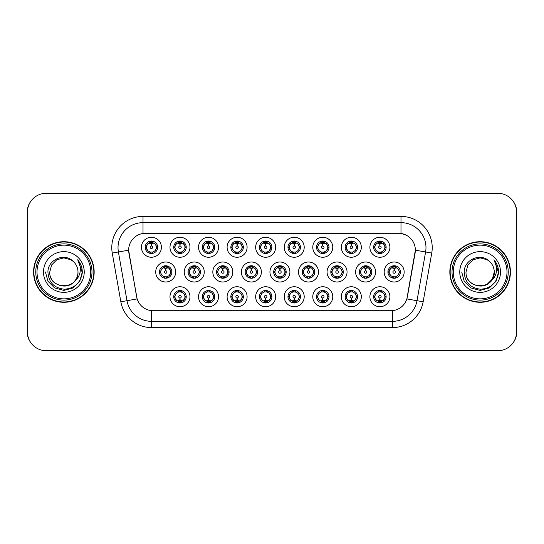 <?xml version="1.0" encoding="UTF-8"?>
<svg xmlns="http://www.w3.org/2000/svg" width="544" height="544" viewBox="0 0 544 544"><rect width="100%" height="100%" fill="white"/><g stroke="black" fill="none" stroke-linecap="round" stroke-linejoin="round"><path stroke-width="0.82" d="M189.972 296.738A9.996 9.996 0 0 1 179.976 306.728A9.996 9.996 0 0 1 169.98 296.738A9.996 9.996 0 0 1 179.976 286.742A9.996 9.996 0 0 1 189.972 296.738M173.733 296.738A6.249 6.249 0 0 0 179.976 302.981A6.249 6.249 0 0 0 186.225 296.738A6.249 6.249 0 0 0 179.976 290.489A6.249 6.249 0 0 0 173.733 296.738L174.406 296.738L176.535 300.363A4.998 4.998 0 0 1 176.535 293.114L174.406 296.738M275.645 296.738A9.996 9.996 0 0 1 265.656 306.728A9.996 9.996 0 0 1 255.66 296.738A9.996 9.996 0 0 1 265.656 286.742A9.996 9.996 0 0 1 275.645 296.738M259.406 296.738A6.249 6.249 0 0 0 265.656 302.981A6.249 6.249 0 0 0 271.898 296.738A6.249 6.249 0 0 0 265.656 290.489A6.249 6.249 0 0 0 259.406 296.738L260.086 296.738L262.215 300.363A4.998 4.998 0 0 1 262.215 293.114L260.086 296.738M304.205 296.738A9.996 9.996 0 0 1 294.216 306.728A9.996 9.996 0 0 1 284.22 296.738A9.996 9.996 0 0 1 294.216 286.742A9.996 9.996 0 0 1 304.205 296.738M287.966 296.738A6.249 6.249 0 0 0 294.216 302.981A6.249 6.249 0 0 0 300.458 296.738A6.249 6.249 0 0 0 294.216 290.489A6.249 6.249 0 0 0 287.966 296.738L288.64 296.738L290.775 300.363A4.998 4.998 0 0 1 290.775 293.114L288.64 296.738M332.765 296.738A9.996 9.996 0 0 1 322.769 306.728A9.996 9.996 0 0 1 312.78 296.738A9.996 9.996 0 0 1 322.769 286.742A9.996 9.996 0 0 1 332.765 296.738M316.526 296.738A6.249 6.249 0 0 0 322.769 302.981A6.249 6.249 0 0 0 329.018 296.738A6.249 6.249 0 0 0 322.769 290.489A6.249 6.249 0 0 0 316.526 296.738L317.2 296.738L319.328 300.363A4.998 4.998 0 0 1 319.328 293.114L317.2 296.738M247.092 296.738A9.996 9.996 0 0 1 237.096 306.728A9.996 9.996 0 0 1 227.1 296.738A9.996 9.996 0 0 1 237.096 286.742A9.996 9.996 0 0 1 247.092 296.738M230.846 296.738A6.249 6.249 0 0 0 237.096 302.981A6.249 6.249 0 0 0 243.338 296.738A6.249 6.249 0 0 0 237.096 290.489A6.249 6.249 0 0 0 230.846 296.738L231.526 296.738L233.655 300.363A4.998 4.998 0 0 1 233.655 293.114L231.526 296.738M218.532 296.738A9.996 9.996 0 0 1 208.536 306.728A9.996 9.996 0 0 1 198.54 296.738A9.996 9.996 0 0 1 208.536 286.742A9.996 9.996 0 0 1 218.532 296.738M202.286 296.738A6.249 6.249 0 0 0 208.536 302.981A6.249 6.249 0 0 0 214.785 296.738A6.249 6.249 0 0 0 208.536 290.489A6.249 6.249 0 0 0 202.286 296.738L202.966 296.738L205.095 300.363A4.998 4.998 0 0 1 205.095 293.114L202.966 296.738M361.325 296.738A9.996 9.996 0 0 1 351.329 306.728A9.996 9.996 0 0 1 341.333 296.738A9.996 9.996 0 0 1 351.329 286.742A9.996 9.996 0 0 1 361.325 296.738M345.086 296.738A6.249 6.249 0 0 0 351.329 302.981A6.249 6.249 0 0 0 357.578 296.738A6.249 6.249 0 0 0 351.329 290.489A6.249 6.249 0 0 0 345.086 296.738L345.76 296.738L347.888 300.363A4.998 4.998 0 0 1 347.888 293.114L345.76 296.738M389.885 296.738A9.996 9.996 0 0 1 379.889 306.728A9.996 9.996 0 0 1 369.893 296.738A9.996 9.996 0 0 1 379.889 286.742A9.996 9.996 0 0 1 389.885 296.738M373.64 296.738A6.249 6.249 0 0 0 379.889 302.981A6.249 6.249 0 0 0 386.138 296.738A6.249 6.249 0 0 0 379.889 290.489A6.249 6.249 0 0 0 373.64 296.738L374.32 296.738L376.448 300.363A4.998 4.998 0 0 1 376.448 293.114L374.32 296.738M175.692 272A9.996 9.996 0 0 1 165.696 281.996A9.996 9.996 0 0 1 155.7 272A9.996 9.996 0 0 1 165.696 262.004A9.996 9.996 0 0 1 175.692 272M159.453 272A6.249 6.249 0 0 0 165.696 278.249A6.249 6.249 0 0 0 171.945 272A6.249 6.249 0 0 0 165.696 265.751A6.249 6.249 0 0 0 159.453 272L160.126 272.007L162.255 275.624A4.998 4.998 0 0 1 162.262 268.369L160.126 272.007M204.252 272A9.996 9.996 0 0 1 194.256 281.996A9.996 9.996 0 0 1 184.26 272A9.996 9.996 0 0 1 194.256 262.004A9.996 9.996 0 0 1 204.252 272M188.006 272A6.249 6.249 0 0 0 194.256 278.249A6.249 6.249 0 0 0 200.505 272A6.249 6.249 0 0 0 194.256 265.751A6.249 6.249 0 0 0 188.006 272L188.686 272.007L190.815 275.624A4.998 4.998 0 0 1 190.822 268.369L188.686 272.007M289.925 272A9.996 9.996 0 0 1 279.936 281.996A9.996 9.996 0 0 1 269.94 272A9.996 9.996 0 0 1 279.936 262.004A9.996 9.996 0 0 1 289.925 272M273.686 272A6.249 6.249 0 0 0 279.936 278.249A6.249 6.249 0 0 0 286.178 272A6.249 6.249 0 0 0 279.936 265.751A6.249 6.249 0 0 0 273.686 272L274.366 272.007L276.495 275.624A4.998 4.998 0 0 1 276.502 268.369L274.366 272.007M232.812 272A9.996 9.996 0 0 1 222.816 281.996A9.996 9.996 0 0 1 212.82 272A9.996 9.996 0 0 1 222.816 262.004A9.996 9.996 0 0 1 232.812 272M216.566 272A6.249 6.249 0 0 0 222.816 278.249A6.249 6.249 0 0 0 229.065 272A6.249 6.249 0 0 0 222.816 265.751A6.249 6.249 0 0 0 216.566 272L217.246 272.007L219.375 275.624A4.998 4.998 0 0 1 219.382 268.369L217.246 272.007M261.372 272A9.996 9.996 0 0 1 251.376 281.996A9.996 9.996 0 0 1 241.38 272A9.996 9.996 0 0 1 251.376 262.004A9.996 9.996 0 0 1 261.372 272M245.126 272A6.249 6.249 0 0 0 251.376 278.249A6.249 6.249 0 0 0 257.618 272A6.249 6.249 0 0 0 251.376 265.751A6.249 6.249 0 0 0 245.126 272L245.806 272.007L247.935 275.624A4.998 4.998 0 0 1 247.942 268.369L245.806 272.007M375.605 272A9.996 9.996 0 0 1 365.609 281.996A9.996 9.996 0 0 1 355.613 272A9.996 9.996 0 0 1 365.609 262.004A9.996 9.996 0 0 1 375.605 272M359.366 272A6.249 6.249 0 0 0 365.609 278.249A6.249 6.249 0 0 0 371.858 272A6.249 6.249 0 0 0 365.609 265.751A6.249 6.249 0 0 0 359.366 272L360.04 272.007L362.168 275.624A4.998 4.998 0 0 1 362.175 268.369L360.04 272.007M347.045 272A9.996 9.996 0 0 1 337.049 281.996A9.996 9.996 0 0 1 327.06 272A9.996 9.996 0 0 1 337.049 262.004A9.996 9.996 0 0 1 347.045 272M330.806 272A6.249 6.249 0 0 0 337.049 278.249A6.249 6.249 0 0 0 343.298 272A6.249 6.249 0 0 0 337.049 265.751A6.249 6.249 0 0 0 330.806 272L331.48 272.007L333.608 275.624A4.998 4.998 0 0 1 333.615 268.369L331.48 272.007M318.485 272A9.996 9.996 0 0 1 308.489 281.996A9.996 9.996 0 0 1 298.5 272A9.996 9.996 0 0 1 308.489 262.004A9.996 9.996 0 0 1 318.485 272M302.246 272A6.249 6.249 0 0 0 308.489 278.249A6.249 6.249 0 0 0 314.738 272A6.249 6.249 0 0 0 308.489 265.751A6.249 6.249 0 0 0 302.246 272L302.92 272.007L305.055 275.624A4.998 4.998 0 0 1 305.062 268.369L302.92 272.007M404.165 272A9.996 9.996 0 0 1 394.169 281.996A9.996 9.996 0 0 1 384.173 272A9.996 9.996 0 0 1 394.169 262.004A9.996 9.996 0 0 1 404.165 272M387.92 272A6.249 6.249 0 0 0 394.169 278.249A6.249 6.249 0 0 0 400.418 272A6.249 6.249 0 0 0 394.169 265.751A6.249 6.249 0 0 0 387.92 272L388.6 272.007L390.728 275.624A4.998 4.998 0 0 1 390.735 268.369L388.6 272.007M361.325 247.262A9.996 9.996 0 0 1 351.329 257.258A9.996 9.996 0 0 1 341.333 247.262A9.996 9.996 0 0 1 351.329 237.272A9.996 9.996 0 0 1 361.325 247.262M345.086 247.262A6.249 6.249 0 0 0 351.329 253.511A6.249 6.249 0 0 0 357.578 247.262A6.249 6.249 0 0 0 351.329 241.019A6.249 6.249 0 0 0 345.086 247.262L345.76 247.275L347.888 250.886A4.998 4.998 0 0 1 347.895 243.63L345.76 247.275M332.765 247.262A9.996 9.996 0 0 1 322.769 257.258A9.996 9.996 0 0 1 312.78 247.262A9.996 9.996 0 0 1 322.769 237.272A9.996 9.996 0 0 1 332.765 247.262M316.526 247.262A6.249 6.249 0 0 0 322.769 253.511A6.249 6.249 0 0 0 329.018 247.262A6.249 6.249 0 0 0 322.769 241.019A6.249 6.249 0 0 0 316.526 247.262L317.2 247.275L319.328 250.886A4.998 4.998 0 0 1 319.342 243.63L317.2 247.275M304.205 247.262A9.996 9.996 0 0 1 294.216 257.258A9.996 9.996 0 0 1 284.22 247.262A9.996 9.996 0 0 1 294.216 237.272A9.996 9.996 0 0 1 304.205 247.262M287.966 247.262A6.249 6.249 0 0 0 294.216 253.511A6.249 6.249 0 0 0 300.458 247.262A6.249 6.249 0 0 0 294.216 241.019A6.249 6.249 0 0 0 287.966 247.262L288.64 247.275L290.775 250.886A4.998 4.998 0 0 1 290.782 243.63L288.64 247.275M275.645 247.262A9.996 9.996 0 0 1 265.656 257.258A9.996 9.996 0 0 1 255.66 247.262A9.996 9.996 0 0 1 265.656 237.272A9.996 9.996 0 0 1 275.645 247.262M259.406 247.262A6.249 6.249 0 0 0 265.656 253.511A6.249 6.249 0 0 0 271.898 247.262A6.249 6.249 0 0 0 265.656 241.019A6.249 6.249 0 0 0 259.406 247.262L260.086 247.275L262.215 250.886A4.998 4.998 0 0 1 262.222 243.63L260.086 247.275M247.092 247.262A9.996 9.996 0 0 1 237.096 257.258A9.996 9.996 0 0 1 227.1 247.262A9.996 9.996 0 0 1 237.096 237.272A9.996 9.996 0 0 1 247.092 247.262M230.846 247.262A6.249 6.249 0 0 0 237.096 253.511A6.249 6.249 0 0 0 243.338 247.262A6.249 6.249 0 0 0 237.096 241.019A6.249 6.249 0 0 0 230.846 247.262L231.526 247.275L233.655 250.886A4.998 4.998 0 0 1 233.662 243.63L231.526 247.275M218.532 247.262A9.996 9.996 0 0 1 208.536 257.258A9.996 9.996 0 0 1 198.54 247.262A9.996 9.996 0 0 1 208.536 237.272A9.996 9.996 0 0 1 218.532 247.262M202.286 247.262A6.249 6.249 0 0 0 208.536 253.511A6.249 6.249 0 0 0 214.785 247.262A6.249 6.249 0 0 0 208.536 241.019A6.249 6.249 0 0 0 202.286 247.262L202.966 247.275L205.095 250.886A4.998 4.998 0 0 1 205.102 243.63L202.966 247.275M189.972 247.262A9.996 9.996 0 0 1 179.976 257.258A9.996 9.996 0 0 1 169.98 247.262A9.996 9.996 0 0 1 179.976 237.272A9.996 9.996 0 0 1 189.972 247.262M173.733 247.262A6.249 6.249 0 0 0 179.976 253.511A6.249 6.249 0 0 0 186.225 247.262A6.249 6.249 0 0 0 179.976 241.019A6.249 6.249 0 0 0 173.733 247.262L174.406 247.275L176.535 250.886A4.998 4.998 0 0 1 176.542 243.63L174.406 247.275M161.412 247.262A9.996 9.996 0 0 1 151.416 257.258A9.996 9.996 0 0 1 141.426 247.262A9.996 9.996 0 0 1 151.416 237.272A9.996 9.996 0 0 1 161.412 247.262M145.173 247.262A6.249 6.249 0 0 0 151.416 253.511A6.249 6.249 0 0 0 157.665 247.262A6.249 6.249 0 0 0 151.416 241.019A6.249 6.249 0 0 0 145.173 247.262L145.846 247.275L147.975 250.886A4.998 4.998 0 0 1 147.982 243.63L145.846 247.275M389.885 247.262A9.996 9.996 0 0 1 379.889 257.258A9.996 9.996 0 0 1 369.893 247.262A9.996 9.996 0 0 1 379.889 237.272A9.996 9.996 0 0 1 389.885 247.262M373.64 247.262A6.249 6.249 0 0 0 379.889 253.511A6.249 6.249 0 0 0 386.138 247.262A6.249 6.249 0 0 0 379.889 241.019A6.249 6.249 0 0 0 373.64 247.262L374.32 247.275L376.448 250.886A4.998 4.998 0 0 1 376.455 243.63L374.32 247.275M120.843 301.784L112.254 253.062A31.232 31.232 0 0 1 143.011 216.403L400.989 216.403A31.232 31.232 0 0 1 431.746 253.062L423.157 301.784A31.232 31.232 0 0 1 392.401 327.597L151.599 327.597A31.232 31.232 0 0 1 120.843 301.784L137.129 298.914L128.901 253.069A16.864 16.864 0 0 1 145.506 233.274L398.494 233.274A16.864 16.864 0 0 1 415.099 253.069L407.388 296.793A16.864 16.864 0 0 1 390.782 310.726L153.218 310.726A16.864 16.864 0 0 1 136.612 296.793L128.642 250.172L118.402 251.981A24.983 24.983 0 0 1 143.011 222.652L400.989 222.652A24.983 24.983 0 0 1 425.598 251.981L417.003 300.703A24.983 24.983 0 0 1 392.401 321.348L151.599 321.348A24.983 24.983 0 0 1 126.997 300.703L118.402 251.981A24.983 24.983 0 0 1 118.021 247.636M33.572 272A30.294 30.294 0 0 0 63.866 302.294A30.294 30.294 0 0 0 94.16 272A30.294 30.294 0 0 0 63.866 241.706A30.294 30.294 0 0 0 33.572 272M449.84 272A30.294 30.294 0 0 0 480.134 302.294A30.294 30.294 0 0 0 510.428 272A30.294 30.294 0 0 0 480.134 241.706A30.294 30.294 0 0 0 449.84 272M143.011 216.403L143.011 233.458L398.494 233.274L400.989 233.458L406.076 235.069M128.642 250.138L128.826 247.636M390.782 310.726L153.218 310.726M431.746 253.062L415.358 250.172L406.871 298.914L423.157 301.784M407.388 296.793L407.286 297.323M136.714 297.323L136.612 296.793M516.548 212.031A18.741 18.741 0 0 0 497.808 193.297L46.192 193.297A18.741 18.741 0 0 0 27.452 212.031L27.452 331.969A18.741 18.741 0 0 0 46.192 350.703L497.808 350.703A18.741 18.741 0 0 0 516.548 331.969L516.548 212.031M31.43 200.484A18.741 18.741 0 0 0 27.2 212.344L27.2 331.656A18.741 18.741 0 0 0 31.43 343.516M512.57 343.516A18.741 18.741 0 0 0 516.8 331.656L516.8 212.344A18.741 18.741 0 0 0 512.57 200.484M379.318 243.447L379.726 243.522L379.834 246.017A1.244 1.244 180 0 0 378.644 247.296A1.244 1.244 180 0 0 379.889 248.513A1.244 1.244 180 0 0 381.14 247.296A1.244 1.244 180 0 0 379.943 246.017L380.052 243.522L380.467 243.447M382.602 243.073L380.045 243.644M384.887 247.262A4.998 4.998 0 0 1 383.33 250.886L385.458 247.262L383.33 243.637A4.998 4.998 0 0 1 384.887 247.262M380.161 241.026L380.106 242.27L381.167 242.434A4.998 4.998 0 0 1 381.201 242.44L381.718 241.291M377.808 242.719L379.671 242.27L379.651 241.808M379.617 241.026L379.671 242.27M381.12 241.142L380.419 242.298L380.963 241.108L380.419 242.298L383.33 243.637C385.383 246.058 385.383 248.472 383.33 250.886L381.201 252.083L378.427 252.042M381.12 253.388L380.596 252.212L381.201 252.083L381.718 253.239M380.596 252.212L380.963 253.416L380.596 252.212M378.658 253.388L379.358 252.232L378.814 253.416L379.358 252.232L378.576 252.083L378.06 253.239M378.658 241.142L379.188 242.318L376.448 243.637C374.394 246.051 374.394 248.472 376.448 250.886L378.576 252.083M379.188 242.318L378.814 241.108L379.188 242.318M379.732 243.644L377.176 243.073M393.591 268.185L394.006 268.253L394.114 270.756A1.244 1.244 180 0 0 392.924 272.027A1.244 1.244 180 0 0 394.169 273.251A1.244 1.244 180 0 0 395.413 272.027A1.244 1.244 180 0 0 394.223 270.756L394.332 268.253L394.747 268.185M396.882 267.804L394.325 268.382M399.167 272A4.998 4.998 0 0 1 397.61 275.624L399.738 272L397.61 268.376A4.998 4.998 0 0 1 399.167 272M394.441 265.758L394.386 267.009L395.44 267.165A4.998 4.998 0 0 1 395.481 267.179L395.998 266.03M392.088 267.458L393.951 267.009L393.931 266.54M393.897 265.758L393.951 267.009M395.4 265.873L394.699 267.029L395.243 265.846L394.699 267.029L397.61 268.376C399.663 270.796 399.663 273.21 397.61 275.624L395.481 276.821L392.707 276.78M395.4 278.127L394.869 276.95L395.481 276.821L395.998 277.97M394.869 276.95L395.243 278.154L394.869 276.95M392.938 278.127L393.638 276.971L393.094 278.154L393.638 276.971L392.856 276.821L392.34 277.97M392.938 265.873L393.468 267.05L390.728 268.376C388.674 270.79 388.674 273.204 390.728 275.624L392.856 276.821M393.468 267.05L393.094 265.846L393.468 267.05M394.012 268.382L391.456 267.804M380.467 300.553L380.052 300.478L379.943 297.983A1.244 1.244 -0 0 0 381.14 296.704A1.244 1.244 -0 0 0 379.889 295.487A1.244 1.244 -0 0 0 378.644 296.704A1.244 1.244 -0 0 0 379.834 297.983L379.726 300.478L379.318 300.553M377.176 300.927L379.732 300.356M381.12 302.858L380.596 301.682L383.33 300.363C385.383 297.949 385.383 295.528 383.33 293.114A4.998 4.998 0 0 1 383.323 300.37L385.458 296.725L383.33 293.114L381.201 291.917L381.718 290.761M379.617 302.974L379.671 301.73L378.617 301.566A4.998 4.998 0 0 1 378.576 301.56L378.06 302.709M381.97 301.281L380.106 301.73L380.127 302.192M380.161 302.974L380.106 301.73M378.658 302.858L379.358 301.702L378.814 302.892L379.358 301.702L376.448 300.363C374.394 297.942 374.394 295.528 376.448 293.114L378.576 291.917L378.06 290.761M378.658 290.612L379.188 291.788L378.576 291.917M379.188 291.788L378.814 290.584L379.188 291.788M378.556 291.917L381.351 291.958M381.12 290.612L380.419 291.768L380.963 290.584L380.419 291.768L381.201 291.917M380.596 301.682L380.963 302.892L380.596 301.682M380.045 300.356L382.602 300.927M90.726 272A26.86 26.86 0 0 0 63.866 245.14A26.86 26.86 0 0 0 37.006 272A26.86 26.86 0 0 0 63.866 298.86A26.86 26.86 0 0 0 90.726 272M91.977 272A28.111 28.111 0 0 0 63.866 243.889A28.111 28.111 0 0 0 35.754 272A28.111 28.111 0 0 0 63.866 300.111A28.111 28.111 0 0 0 91.977 272M93.847 272A29.981 29.981 0 0 0 63.866 242.019A29.981 29.981 0 0 0 33.884 272A29.981 29.981 0 0 0 63.866 301.981A29.981 29.981 0 0 0 93.847 272M77.935 260.12C80.791 263.582 82.239 267.539 82.28 272C82.232 267.369 80.689 263.303 77.656 259.801C79.961 263.582 80.777 267.648 80.09 272C79.438 275.706 77.636 278.725 74.691 281.071A14.124 14.124 0 0 0 77.989 272C78.853 290.217 48.878 290.217 49.749 272L51.639 264.942L56.807 259.774L63.866 257.876L70.924 259.774L73.12 261.331C64.45 252.246 47.77 259.733 47.926 272C48.559 282.309 54.026 288.048 64.321 289.218C74.46 288.476 80.437 283.091 82.253 273.061L82.28 272.143M77.989 272C78.853 290.217 48.878 290.217 49.749 272L51.639 264.942L56.807 259.774L63.866 257.876L70.924 259.774L73.12 261.331L70.924 259.774L63.866 257.876L56.807 259.774L51.639 264.942L49.749 272C48.878 290.217 78.853 290.217 77.989 272C78.853 290.217 48.878 290.217 49.749 272C48.878 290.217 78.853 290.217 77.989 272C78.853 290.217 48.878 290.217 49.749 272C48.878 290.217 78.853 290.217 77.989 272C78.853 290.217 48.878 290.217 49.749 272C48.878 290.217 78.853 290.217 77.989 272A14.124 14.124 0 0 0 73.12 261.331M74.691 281.071C67.191 291.203 49.014 284.723 49.749 272M43.5 272A20.366 20.366 0 0 0 63.866 292.366A20.366 20.366 0 0 0 84.232 272A20.366 20.366 0 0 0 63.866 251.634A20.366 20.366 0 0 0 43.5 272M77.799 259.957L82.273 272.537L77.799 259.957L82.273 272.537L77.799 259.957L82.273 272.537L77.799 259.957L82.273 272.537L77.799 259.957L82.273 272.537L77.799 259.957L82.28 272L79.812 281.207L73.073 287.946L63.866 290.414L54.658 287.946L47.92 281.207L45.451 272M506.994 272A26.86 26.86 0 0 0 480.134 245.14A26.86 26.86 0 0 0 453.274 272A26.86 26.86 0 0 0 480.134 298.86A26.86 26.86 0 0 0 506.994 272M508.246 272A28.111 28.111 0 0 0 480.134 243.889A28.111 28.111 0 0 0 452.023 272A28.111 28.111 0 0 0 480.134 300.111A28.111 28.111 0 0 0 508.246 272M510.116 272A29.981 29.981 0 0 0 480.134 242.019A29.981 29.981 0 0 0 450.153 272A29.981 29.981 0 0 0 480.134 301.981A29.981 29.981 0 0 0 510.116 272M487.193 259.774L489.382 261.331C480.719 252.246 464.032 259.733 464.188 272C464.828 282.309 470.295 288.048 480.59 289.218C490.722 288.476 496.699 283.091 498.515 273.061L498.549 272C498.494 267.369 496.958 263.303 493.925 259.801C496.23 263.582 497.039 267.648 496.359 272C495.7 275.706 493.898 278.725 490.953 281.071A14.124 14.124 0 0 0 494.251 272L492.361 279.058L487.193 284.226M490.953 281.071C483.46 291.203 465.276 284.723 466.011 272C465.147 290.217 495.122 290.217 494.251 272C495.122 290.217 465.147 290.217 466.011 272C465.147 290.217 495.122 290.217 494.251 272C495.122 290.217 465.147 290.217 466.011 272C465.147 290.217 495.122 290.217 494.251 272C495.122 290.217 465.147 290.217 466.011 272C465.147 290.217 495.122 290.217 494.251 272C495.122 290.217 465.147 290.217 466.011 272L467.901 264.942L473.076 259.774L467.901 264.942L466.011 272L467.901 264.942L473.076 259.774M466.011 272L467.901 264.942L473.076 259.774L480.134 257.876L487.193 259.774L489.382 261.331L487.193 259.774L480.134 257.876L473.076 259.774L467.901 264.942L466.011 272M494.251 272A14.124 14.124 0 0 0 489.382 261.331M494.204 260.12C497.06 263.582 498.501 267.539 498.549 272L498.549 272.143M459.768 272A20.366 20.366 0 0 0 480.134 292.366A20.366 20.366 0 0 0 500.5 272A20.366 20.366 0 0 0 480.134 251.634A20.366 20.366 0 0 0 459.768 272M494.061 259.957L498.542 272.537L494.061 259.957L498.542 272.537L494.061 259.957L498.542 272.537L494.061 259.957L498.542 272.537L494.061 259.957L498.542 272.537L494.061 259.957L498.549 272L496.08 281.207L489.342 287.946L480.134 290.414L470.927 287.946L464.188 281.207L461.72 272M350.758 243.447L351.166 243.522L351.274 246.017A1.244 1.244 180 0 0 350.084 247.296A1.244 1.244 180 0 0 351.329 248.513A1.244 1.244 180 0 0 352.58 247.296A1.244 1.244 180 0 0 351.383 246.017L351.492 243.522L351.907 243.447M354.049 243.073L351.485 243.644A3.624 3.624 0 0 1 351.492 243.644M356.327 247.262A4.998 4.998 0 0 1 354.77 250.886L356.898 247.262L354.77 243.637A4.998 4.998 0 0 1 356.327 247.262M351.601 241.026L351.546 242.27L352.607 242.434A4.998 4.998 0 0 1 352.641 242.44L353.158 241.291M349.248 242.719L351.111 242.27L351.091 241.808M351.057 241.026L351.111 242.27M352.56 241.142L351.859 242.298L354.77 243.637C356.823 246.058 356.823 248.472 354.77 250.886L352.641 252.083L349.867 252.042M352.56 253.388L352.036 252.212L352.641 252.083L353.158 253.239M352.036 252.212L352.403 253.416L352.036 252.212M350.105 253.388L350.805 252.232L350.016 252.083L349.506 253.239M350.105 241.142L350.628 242.318L347.888 243.637C345.834 246.051 345.834 248.472 347.888 250.886L350.016 252.083M350.628 242.318L350.254 241.108L350.628 242.318M351.172 243.644L348.616 243.073M322.198 243.447L322.606 243.522L322.714 246.017A1.244 1.244 180 0 0 321.524 247.296A1.244 1.244 180 0 0 322.769 248.513A1.244 1.244 180 0 0 324.02 247.296A1.244 1.244 180 0 0 322.823 246.017L322.932 243.522L323.347 243.447M325.489 243.073L322.932 243.644M327.767 247.262A4.998 4.998 0 0 1 326.21 250.886L328.345 247.262L326.21 243.637A4.998 4.998 0 0 1 327.767 247.262M323.041 241.026L322.986 242.27L324.047 242.434A4.998 4.998 0 0 1 324.081 242.44L324.598 241.291M320.688 242.719L322.551 242.27L322.531 241.808M322.497 241.026L322.551 242.27M324 241.142L323.299 242.298L326.21 243.637C328.27 246.058 328.27 248.472 326.21 250.886L324.081 252.083L321.314 252.042M324 253.388L323.476 252.212L324.081 252.083L324.598 253.239M323.476 252.212L323.85 253.416L323.476 252.212M321.545 253.388L322.245 252.232L321.456 252.083L320.946 253.239M321.545 241.142L322.068 242.318L319.328 243.637C317.274 246.051 317.274 248.472 319.328 250.886L321.456 252.083M322.068 242.318L321.694 241.108L322.068 242.318M322.612 243.644L320.056 243.073M293.638 243.447L294.046 243.522A3.747 3.747 0 0 1 294.052 243.522L294.052 243.644M296.929 243.073L294.787 243.447M299.207 247.262A4.998 4.998 0 0 1 297.656 250.886L299.785 247.262L297.656 243.637A4.998 4.998 0 0 1 299.207 247.262M294.488 241.026L294.433 242.27L295.487 242.434A4.998 4.998 0 0 1 295.528 242.44L296.038 241.291M291.496 243.073L294.046 243.522L294.161 246.017A1.244 1.244 180 0 0 292.964 247.296A1.244 1.244 180 0 0 294.216 248.513A1.244 1.244 180 0 0 295.46 247.296A1.244 1.244 180 0 0 294.27 246.017L294.372 243.644M292.128 242.719L293.991 242.27L293.978 241.808M293.937 241.026L293.991 242.27M295.44 241.142L294.739 242.298L297.656 243.637C299.71 246.058 299.71 248.472 297.656 250.886L295.528 252.083L296.038 253.239M295.44 253.388L294.916 252.212L295.528 252.083M294.916 252.212L295.29 253.416L294.916 252.212M295.548 252.083L292.754 252.042M292.985 253.388L293.685 252.232L292.903 252.083L292.386 253.239M292.985 241.142L293.508 242.318L290.775 243.637C288.714 246.051 288.714 248.472 290.775 250.886L292.903 252.083M293.508 242.318L293.134 241.108L293.508 242.318M265.078 243.447L265.492 243.522L265.601 246.017A1.244 1.244 180 0 0 264.404 247.296A1.244 1.244 180 0 0 265.656 248.513A1.244 1.244 180 0 0 266.9 247.296A1.244 1.244 180 0 0 265.71 246.017L265.819 243.522L266.227 243.447M268.369 243.073L265.812 243.644M270.654 247.262A4.998 4.998 0 0 1 269.096 250.886L271.225 247.262L269.096 243.637A4.998 4.998 0 0 1 270.654 247.262M265.928 241.026L265.873 242.27L266.927 242.434A4.998 4.998 0 0 1 266.968 242.44L267.478 241.291M263.568 242.719L265.438 242.27L265.418 241.808M265.384 241.026L265.438 242.27M266.88 241.142L266.179 242.298L269.096 243.637C271.15 246.058 271.15 248.472 269.096 250.886L266.968 252.083L267.478 253.239M266.88 253.388L266.356 252.212L266.968 252.083M266.356 252.212L266.73 253.416L266.356 252.212M266.988 252.083L264.194 252.042M264.425 253.388L265.125 252.232L264.343 252.083L263.826 253.239M264.425 241.142L264.948 242.318L262.215 243.637C260.161 246.051 260.161 248.472 262.215 250.886L264.343 252.083M264.948 242.318L264.581 241.108L264.948 242.318M265.492 243.644L262.936 243.073M351.907 300.553L351.492 300.478L351.383 297.983A1.244 1.244 -0 0 0 352.58 296.704A1.244 1.244 -0 0 0 351.329 295.487A1.244 1.244 -0 0 0 350.084 296.704A1.244 1.244 -0 0 0 351.274 297.983L351.166 300.478L350.758 300.553M348.616 300.927L351.172 300.356M352.56 302.858L352.036 301.682L354.77 300.363C356.823 297.949 356.823 295.528 354.77 293.114A4.998 4.998 0 0 1 354.763 300.37L356.898 296.725L354.77 293.114L352.641 291.917L353.158 290.761M351.057 302.974L351.111 301.73L350.057 301.566A4.998 4.998 0 0 1 350.016 301.56L349.506 302.709M353.416 301.281L351.546 301.73L351.567 302.192M351.601 302.974L351.546 301.73M350.105 302.858L350.805 301.702L347.888 300.363C345.834 297.942 345.834 295.528 347.888 293.114L350.016 291.917L349.506 290.761M350.105 290.612L350.628 291.788L350.016 291.917M350.628 291.788L350.254 290.584L350.628 291.788M349.996 291.917L352.791 291.958M352.56 290.612L351.859 291.768L352.641 291.917M352.036 301.682L352.403 302.892L352.036 301.682M351.492 300.356A3.624 3.624 0 0 1 351.485 300.356L354.049 300.927M323.347 300.553L322.932 300.478L322.823 297.983A1.244 1.244 -0 0 0 324.02 296.704A1.244 1.244 -0 0 0 322.769 295.487A1.244 1.244 -0 0 0 321.524 296.704A1.244 1.244 -0 0 0 322.714 297.983L322.606 300.478L322.198 300.553M320.056 300.927L322.612 300.356M324 302.858L323.476 301.682L326.21 300.363C328.27 297.949 328.27 295.528 326.21 293.114A4.998 4.998 0 0 1 326.203 300.37L328.345 296.725L326.21 293.114L324.081 291.917L324.598 290.761M322.497 302.974L322.551 301.73L321.497 301.566A4.998 4.998 0 0 1 321.456 301.56L320.946 302.709M324.856 301.281L322.986 301.73L323.007 302.192M323.041 302.974L322.986 301.73M321.545 302.858L322.245 301.702L319.328 300.363C317.274 297.942 317.274 295.528 319.328 293.114L321.456 291.917L320.946 290.761M321.545 290.612L322.068 291.788L321.456 291.917M322.068 291.788L321.694 290.584L322.068 291.788M321.436 291.917L324.231 291.958M324 290.612L323.299 291.768L324.081 291.917M323.476 301.682L323.85 302.892L323.476 301.682M322.932 300.356L325.489 300.927M294.787 300.553L294.379 300.478L294.27 297.983A1.244 1.244 -0 0 0 295.46 296.704A1.244 1.244 -0 0 0 294.216 295.487A1.244 1.244 -0 0 0 292.964 296.704A1.244 1.244 -0 0 0 294.161 297.983L294.052 300.478L293.638 300.553M291.496 300.927L294.046 300.478A3.747 3.747 0 0 0 294.052 300.478L294.052 300.356M295.44 290.612L294.916 291.788L297.656 293.114C299.71 295.528 299.71 297.949 297.656 300.363L299.785 296.725L297.656 293.114A4.998 4.998 0 0 1 297.643 300.37A4.998 4.998 0 0 0 299.207 296.738M293.937 302.974L293.998 301.73L292.937 301.566A4.998 4.998 0 0 1 292.903 301.56L292.386 302.709M296.296 301.281L294.433 301.73L294.454 302.192M294.488 302.974L294.433 301.73M292.985 302.858L293.685 301.702L290.775 300.363C288.714 297.942 288.714 295.528 290.775 293.114L292.903 291.917L292.386 290.761M292.985 290.612L293.508 291.788L292.903 291.917M293.508 291.788L293.134 290.584L293.508 291.788M292.876 291.917L295.671 291.958M294.916 291.788L295.29 290.584L294.916 291.788M295.44 302.858L294.916 301.682L297.656 300.363M294.916 301.682L295.29 302.892L294.916 301.682M294.372 300.356L296.929 300.927M266.227 300.553L265.819 300.478L265.71 297.983A1.244 1.244 -0 0 0 266.9 296.704A1.244 1.244 -0 0 0 265.656 295.487A1.244 1.244 -0 0 0 264.404 296.704A1.244 1.244 -0 0 0 265.601 297.983L265.492 300.478L265.078 300.553M262.936 300.927L265.492 300.356M266.88 290.612L266.356 291.788L269.096 293.114C271.15 295.528 271.15 297.949 269.096 300.363L271.225 296.725L269.096 293.114A4.998 4.998 0 0 1 269.09 300.37A4.998 4.998 0 0 0 270.654 296.738M265.384 302.974L265.438 301.73L264.377 301.566A4.998 4.998 0 0 1 264.343 301.56L263.826 302.709M267.736 301.281L265.873 301.73L265.894 302.192M265.928 302.974L265.873 301.73M264.425 302.858L265.125 301.702L262.215 300.363C260.161 297.942 260.161 295.528 262.215 293.114L264.343 291.917L263.826 290.761M264.425 290.612L264.948 291.788L264.343 291.917M264.948 291.788L264.581 290.584L264.948 291.788M264.323 291.917L267.118 291.958M266.356 291.788L266.73 290.584L266.356 291.788M266.88 302.858L266.356 301.682L269.096 300.363M266.356 301.682L266.73 302.892L266.356 301.682M265.812 300.356L268.369 300.927M365.038 268.185L365.446 268.253L365.554 270.756A1.244 1.244 180 0 0 364.364 272.027A1.244 1.244 180 0 0 365.609 273.251A1.244 1.244 180 0 0 366.86 272.027A1.244 1.244 180 0 0 365.663 270.756L365.772 268.253L366.187 268.185M368.329 267.804L365.765 268.382M370.607 272A4.998 4.998 0 0 1 369.05 275.624L371.178 272L369.05 268.376A4.998 4.998 0 0 1 370.607 272M365.881 265.758L365.826 267.009L366.887 267.165A4.998 4.998 0 0 1 366.921 267.179L367.438 266.03M363.528 267.458L365.391 267.009L365.371 266.54M365.337 265.758L365.391 267.009M366.84 265.873L366.139 267.029L369.05 268.376C371.103 270.796 371.103 273.21 369.05 275.624L366.921 276.821L364.147 276.78M366.84 278.127L366.316 276.95L366.921 276.821L367.438 277.97M366.316 276.95L366.683 278.154L366.316 276.95M364.378 278.127L365.078 276.971L364.534 278.154L365.078 276.971L364.296 276.821L363.78 277.97M364.378 265.873L364.908 267.05L362.168 268.376C360.114 270.79 360.114 273.204 362.168 275.624L364.296 276.821M364.908 267.05L364.534 265.846L364.908 267.05M365.452 268.382L362.896 267.804M336.478 268.185L336.886 268.253L336.994 270.756A1.244 1.244 180 0 0 335.804 272.027A1.244 1.244 180 0 0 337.049 273.251A1.244 1.244 180 0 0 338.3 272.027A1.244 1.244 180 0 0 337.103 270.756L337.212 268.253L337.627 268.185M339.769 267.804L337.212 268.382M342.047 272A4.998 4.998 0 0 1 340.49 275.624L342.618 272L340.49 268.376A4.998 4.998 0 0 1 342.047 272M337.321 265.758L337.266 267.009L338.327 267.165A4.998 4.998 0 0 1 338.361 267.179L338.878 266.03M334.968 267.458L336.831 267.009L336.811 266.54M336.777 265.758L336.831 267.009M338.28 265.873L337.579 267.029L340.49 268.376C342.543 270.796 342.543 273.21 340.49 275.624L338.361 276.821L335.587 276.78M338.28 278.127L337.756 276.95L338.361 276.821L338.878 277.97M337.756 276.95L338.13 278.154L337.756 276.95M335.825 278.127L336.525 276.971L335.736 276.821L335.226 277.97M335.825 265.873L336.348 267.05L333.608 268.376C331.554 270.79 331.554 273.204 333.608 275.624L335.736 276.821M336.348 267.05L335.974 265.846L336.348 267.05M336.892 268.382L334.336 267.804M307.918 268.185L308.326 268.253L308.434 270.756A1.244 1.244 180 0 0 307.244 272.027A1.244 1.244 180 0 0 308.489 273.251A1.244 1.244 180 0 0 309.74 272.027A1.244 1.244 180 0 0 308.543 270.756L308.659 268.253L309.067 268.185M311.209 267.804L308.652 268.382M313.487 272A4.998 4.998 0 0 1 311.93 275.624L314.065 272L311.93 268.376A4.998 4.998 0 0 1 313.487 272M308.768 265.758L308.713 267.009L309.767 267.165A4.998 4.998 0 0 1 309.808 267.179L310.318 266.03M306.408 267.458L308.271 267.009L308.251 266.54M308.217 265.758L308.271 267.009M309.72 265.873L309.019 267.029L311.93 268.376C313.99 270.796 313.99 273.21 311.93 275.624L309.808 276.821L310.318 277.97M309.72 278.127L309.196 276.95L309.808 276.821M309.196 276.95L309.57 278.154L309.196 276.95M309.828 276.814L307.034 276.78M307.265 278.127L307.965 276.971L307.176 276.821L306.666 277.97M307.265 265.873L307.788 267.05L305.048 268.376C302.994 270.79 302.994 273.204 305.055 275.624L307.176 276.821M307.788 267.05L307.414 265.846L307.788 267.05M308.332 268.382L305.776 267.804M279.358 268.185L279.772 268.253L279.881 270.756A1.244 1.244 180 0 0 278.684 272.027A1.244 1.244 180 0 0 279.936 273.251A1.244 1.244 180 0 0 281.18 272.027A1.244 1.244 180 0 0 279.99 270.756L280.099 268.253L280.507 268.185M282.649 267.804L280.092 268.382M284.934 272A4.998 4.998 0 0 1 283.376 275.624L285.505 272L283.376 268.376A4.998 4.998 0 0 1 284.934 272M280.208 265.758L280.153 267.009L281.207 267.165A4.998 4.998 0 0 1 281.248 267.179L281.758 266.03M277.848 267.458L279.718 267.009L279.698 266.54M279.664 265.758L279.718 267.009M281.16 265.873L280.459 267.029L283.376 268.376C285.43 270.796 285.43 273.21 283.376 275.624L281.248 276.821L281.758 277.97M281.16 278.127L280.636 276.95L281.248 276.821M280.636 276.95L281.01 278.154L280.636 276.95M281.268 276.814L278.474 276.78M278.705 278.127L279.405 276.971L278.623 276.821L278.106 277.97M278.705 265.873L279.228 267.05L276.495 268.376C274.434 270.79 274.434 273.204 276.495 275.624L278.623 276.821M279.228 267.05L278.854 265.846L279.228 267.05M279.772 268.382L277.216 267.804M236.518 243.447L236.932 243.522L237.041 246.017A1.244 1.244 180 0 0 235.844 247.296A1.244 1.244 180 0 0 237.096 248.513A1.244 1.244 180 0 0 238.34 247.296A1.244 1.244 180 0 0 237.15 246.017L237.259 243.522L237.667 243.447M239.809 243.073L237.252 243.644M242.094 247.262A4.998 4.998 0 0 1 240.536 250.886L242.665 247.262L240.536 243.637A4.998 4.998 0 0 1 242.094 247.262M237.368 241.026L237.313 242.27L238.367 242.434A4.998 4.998 0 0 1 238.408 242.44L238.925 241.291M235.015 242.719L236.878 242.27L236.858 241.808M236.824 241.026L236.878 242.27M238.326 241.142L237.626 242.298L238.17 241.108L237.626 242.298L240.536 243.637C242.59 246.058 242.59 248.472 240.536 250.886L238.408 252.083L238.925 253.239M238.326 253.388L237.796 252.212L238.408 252.083M237.796 252.212L238.17 253.416L237.796 252.212M238.428 252.083L235.634 252.042M235.865 253.388L236.565 252.232L235.783 252.083L235.266 253.239M235.865 241.142L236.388 242.318L233.655 243.637C231.601 246.051 231.601 248.472 233.655 250.886L235.783 252.083M236.388 242.318L236.021 241.108L236.388 242.318M236.939 243.644L234.382 243.073M207.958 243.447L208.372 243.522L208.481 246.017A1.244 1.244 180 0 0 207.291 247.296A1.244 1.244 180 0 0 208.536 248.513A1.244 1.244 180 0 0 209.78 247.296A1.244 1.244 180 0 0 208.59 246.017L208.699 243.522L209.114 243.447M211.249 243.073L208.692 243.644M213.534 247.262A4.998 4.998 0 0 1 211.976 250.886L214.105 247.262L211.976 243.637A4.998 4.998 0 0 1 213.534 247.262M208.808 241.026L208.753 242.27L209.807 242.434A4.998 4.998 0 0 1 209.848 242.44L210.365 241.291M206.455 242.719L208.318 242.27L208.298 241.808M208.264 241.026L208.318 242.27M209.766 241.142L209.066 242.298L209.61 241.108L209.066 242.298L211.976 243.637C214.03 246.058 214.03 248.472 211.976 250.886L209.848 252.083L210.365 253.239M209.766 253.388L209.236 252.212L209.848 252.083M209.236 252.212L209.61 253.416L209.236 252.212M209.868 252.083L207.074 252.042M207.305 253.388L208.005 252.232L207.461 253.416L208.005 252.232L207.223 252.083L206.706 253.239M207.305 241.142L207.835 242.318L205.095 243.637C203.041 246.051 203.041 248.472 205.095 250.886L207.223 252.083M207.835 242.318L207.461 241.108L207.835 242.318M208.379 243.644L205.822 243.073M179.404 243.447L179.812 243.522L179.921 246.017A1.244 1.244 180 0 0 178.731 247.296A1.244 1.244 180 0 0 179.976 248.513A1.244 1.244 180 0 0 181.227 247.296A1.244 1.244 180 0 0 180.03 246.017L180.139 243.522L180.554 243.447M182.696 243.073L180.132 243.644M184.974 247.262A4.998 4.998 0 0 1 183.416 250.886L185.545 247.262L183.416 243.637A4.998 4.998 0 0 1 184.974 247.262M180.248 241.026L180.193 242.27L181.254 242.434A4.998 4.998 0 0 1 181.288 242.44L181.805 241.291M177.895 242.719L179.758 242.27L179.738 241.808M179.704 241.026L179.758 242.27M181.206 241.142L180.506 242.298L183.416 243.637C185.47 246.058 185.47 248.472 183.416 250.886L181.288 252.083L181.805 253.239M181.206 253.388L180.683 252.212L181.288 252.083M180.683 252.212L181.05 253.416L180.683 252.212M181.308 252.083L178.514 252.042M178.745 253.388L179.445 252.232L178.901 253.416L179.445 252.232L178.663 252.083L178.146 253.239M178.745 241.142L179.275 242.318L176.535 243.637C174.481 246.051 174.481 248.472 176.535 250.886L178.663 252.083M179.275 242.318L178.901 241.108L179.275 242.318M179.819 243.644L177.262 243.073M150.844 243.447L151.252 243.522L151.361 246.017A1.244 1.244 180 0 0 150.171 247.296A1.244 1.244 180 0 0 151.416 248.513A1.244 1.244 180 0 0 152.667 247.296A1.244 1.244 180 0 0 151.47 246.017L151.579 243.522L151.994 243.447M154.136 243.073L151.579 243.644M156.414 247.262A4.998 4.998 0 0 1 154.856 250.886L156.985 247.262L154.856 243.637A4.998 4.998 0 0 1 156.414 247.262M151.688 241.026L151.633 242.27L152.694 242.434A4.998 4.998 0 0 1 152.728 242.44L153.245 241.291M149.335 242.719L151.198 242.27L151.178 241.808M151.144 241.026L151.198 242.27M152.646 241.142L151.946 242.298L154.856 243.637C156.91 246.058 156.91 248.472 154.856 250.886L152.728 252.083L153.245 253.239M152.646 253.388L152.123 252.212L152.728 252.083M152.123 252.212L152.497 253.416L152.123 252.212M152.748 252.083L149.954 252.042M150.192 253.388L150.892 252.232L150.103 252.083L149.593 253.239M150.192 241.142L150.715 242.318L147.975 243.637C145.921 246.051 145.921 248.472 147.975 250.886L150.103 252.083M150.715 242.318L150.341 241.108L150.715 242.318M151.259 243.644L148.702 243.073M250.798 268.185L251.212 268.253L251.321 270.756A1.244 1.244 180 0 0 250.124 272.027A1.244 1.244 180 0 0 251.376 273.251A1.244 1.244 180 0 0 252.62 272.027A1.244 1.244 180 0 0 251.43 270.756L251.539 268.253L251.947 268.185M254.089 267.804L251.532 268.382M256.374 272A4.998 4.998 0 0 1 254.816 275.624L256.945 272L254.816 268.376A4.998 4.998 0 0 1 256.374 272M251.648 265.758L251.593 267.009L252.647 267.165A4.998 4.998 0 0 1 252.688 267.179L253.198 266.03M249.288 267.458L251.158 267.009L251.138 266.54M251.104 265.758L251.158 267.009M252.606 265.873L251.899 267.029L254.816 268.376C256.87 270.796 256.87 273.21 254.816 275.624L252.688 276.821L253.198 277.97M252.606 278.127L252.076 276.95L252.688 276.821M252.076 276.95L252.45 278.154L252.076 276.95M252.708 276.814L249.914 276.78M250.145 278.127L250.845 276.971L250.063 276.821L249.546 277.97M250.145 265.873L250.668 267.05L247.935 268.376C245.881 270.79 245.881 273.204 247.935 275.624L250.063 276.821M250.668 267.05L250.301 265.846L250.668 267.05M251.219 268.382L248.656 267.804M222.238 268.185L222.652 268.253L222.761 270.756A1.244 1.244 180 0 0 221.571 272.027A1.244 1.244 180 0 0 222.816 273.251A1.244 1.244 180 0 0 224.06 272.027A1.244 1.244 180 0 0 222.87 270.756L222.979 268.253L223.387 268.185M225.529 267.804L222.972 268.382M227.814 272A4.998 4.998 0 0 1 226.256 275.624L228.385 272L226.256 268.376A4.998 4.998 0 0 1 227.814 272M223.088 265.758L223.033 267.009L224.087 267.165A4.998 4.998 0 0 1 224.128 267.179L224.645 266.03M220.735 267.458L222.598 267.009L222.578 266.54M222.544 265.758L222.598 267.009M224.046 265.873L223.346 267.029L223.89 265.846L223.346 267.029L226.256 268.376C228.31 270.796 228.31 273.21 226.256 275.624L224.128 276.821L224.645 277.97M224.046 278.127L223.516 276.95L224.128 276.821M223.516 276.95L223.89 278.154L223.516 276.95M224.148 276.814L221.354 276.78M221.585 278.127L222.285 276.971L221.741 278.154L222.285 276.971L221.503 276.821L220.986 277.97M221.585 265.873L222.115 267.05L219.375 268.376C217.321 270.79 217.321 273.204 219.375 275.624L221.503 276.821M222.115 267.05L221.741 265.846L222.115 267.05M222.659 268.382L220.102 267.804M193.684 268.185L194.092 268.253L194.201 270.756A1.244 1.244 180 0 0 193.011 272.027A1.244 1.244 180 0 0 194.256 273.251A1.244 1.244 180 0 0 195.5 272.027A1.244 1.244 180 0 0 194.31 270.756L194.419 268.253L194.834 268.185M196.969 267.804L194.412 268.382M199.254 272A4.998 4.998 0 0 1 197.696 275.624L199.825 272L197.696 268.376A4.998 4.998 0 0 1 199.254 272M194.528 265.758L194.473 267.009L195.534 267.165A4.998 4.998 0 0 1 195.568 267.179L196.085 266.03M192.175 267.458L194.038 267.009L194.018 266.54M193.984 265.758L194.038 267.009M195.486 265.873L194.786 267.029L195.33 265.846L194.786 267.029L197.696 268.376C199.75 270.796 199.75 273.21 197.696 275.624L195.568 276.821L196.085 277.97M195.486 278.127L194.963 276.95L195.568 276.821M194.963 276.95L195.33 278.154L194.963 276.95M195.588 276.814L192.794 276.78M193.025 278.127L193.725 276.971L193.181 278.154L193.725 276.971L192.943 276.821L192.426 277.97M193.025 265.873L193.555 267.05L190.815 268.376C188.761 270.79 188.761 273.204 190.815 275.624L192.943 276.821M193.555 267.05L193.181 265.846L193.555 267.05M194.099 268.382L191.542 267.804M165.124 268.185L165.532 268.253L165.641 270.756A1.244 1.244 180 0 0 164.451 272.027A1.244 1.244 180 0 0 165.696 273.251A1.244 1.244 180 0 0 166.947 272.027A1.244 1.244 180 0 0 165.75 270.756L165.859 268.253L166.274 268.185M168.416 267.804L165.852 268.382M170.694 272A4.998 4.998 0 0 1 169.136 275.624L171.265 272L169.136 268.376A4.998 4.998 0 0 1 170.694 272M165.968 265.758L165.913 267.009L166.974 267.165A4.998 4.998 0 0 1 167.008 267.179L167.525 266.03M163.615 267.458L165.478 267.009L165.458 266.54M165.424 265.758L165.478 267.009M166.926 265.873L166.226 267.029L169.136 268.376C171.19 270.796 171.19 273.21 169.136 275.624L167.008 276.821L167.525 277.97M166.926 278.127L166.403 276.95L167.008 276.821M166.403 276.95L166.77 278.154L166.403 276.95M167.028 276.814L164.234 276.78M164.472 278.127L165.172 276.971L164.383 276.821L163.873 277.97M164.472 265.873L164.995 267.05L162.255 268.376C160.201 270.79 160.201 273.204 162.255 275.624L164.383 276.821M164.995 267.05L164.621 265.846L164.995 267.05M165.539 268.382L162.982 267.804M237.667 300.553L237.259 300.478L237.15 297.983A1.244 1.244 -0 0 0 238.34 296.704A1.244 1.244 -0 0 0 237.096 295.487A1.244 1.244 -0 0 0 235.844 296.704A1.244 1.244 -0 0 0 237.041 297.983L236.932 300.478L236.518 300.553M234.376 300.927L236.939 300.356M238.326 290.612L237.796 291.788L240.536 293.114C242.59 295.528 242.59 297.949 240.536 300.363L242.665 296.725L240.536 293.114A4.998 4.998 0 0 1 240.53 300.37A4.998 4.998 0 0 0 242.094 296.738M236.824 302.974L236.878 301.73L235.817 301.566A4.998 4.998 0 0 1 235.783 301.56L235.266 302.709M239.176 301.281L237.313 301.73L237.334 302.192M237.368 302.974L237.313 301.73M235.865 302.858L236.565 301.702L233.655 300.363C231.601 297.942 231.601 295.528 233.655 293.114L235.783 291.917L235.266 290.761M235.865 290.612L236.388 291.788L235.783 291.917M236.388 291.788L236.021 290.584L236.388 291.788M235.763 291.917L238.558 291.958M237.796 291.788L238.17 290.584L237.796 291.788M238.326 302.858L237.796 301.682L240.536 300.363M237.796 301.682L238.17 302.892L237.796 301.682M237.252 300.356L239.809 300.927M209.114 300.553L208.699 300.478L208.59 297.983A1.244 1.244 -0 0 0 209.78 296.704A1.244 1.244 -0 0 0 208.536 295.487A1.244 1.244 -0 0 0 207.291 296.704A1.244 1.244 -0 0 0 208.481 297.983L208.372 300.478L207.958 300.553M205.822 300.927L208.379 300.356M209.766 290.612L209.236 291.788L211.976 293.114C214.03 295.528 214.03 297.949 211.976 300.363L214.105 296.725L211.976 293.114A4.998 4.998 0 0 1 211.97 300.37A4.998 4.998 0 0 0 213.534 296.738M208.264 302.974L208.318 301.73L207.264 301.566A4.998 4.998 0 0 1 207.223 301.56L206.706 302.709M210.616 301.281L208.753 301.73L208.774 302.192M208.808 302.974L208.753 301.73M207.305 302.858L208.005 301.702L207.461 302.892L208.005 301.702L205.095 300.363C203.041 297.942 203.041 295.528 205.095 293.114L207.223 291.917L206.706 290.761M207.305 290.612L207.835 291.788L207.223 291.917M207.835 291.788L207.461 290.584L207.835 291.788M207.203 291.917L209.998 291.958M209.236 291.788L209.61 290.584L209.236 291.788M209.766 302.858L209.236 301.682L211.976 300.363M209.236 301.682L209.61 302.892L209.236 301.682M208.692 300.356L211.249 300.927M180.554 300.553L180.139 300.478L180.03 297.983A1.244 1.244 -0 0 0 181.227 296.704A1.244 1.244 -0 0 0 179.976 295.487A1.244 1.244 -0 0 0 178.731 296.704A1.244 1.244 -0 0 0 179.921 297.983L179.812 300.478L179.404 300.553M177.262 300.927L179.819 300.356M181.206 290.612L180.683 291.788L183.416 293.114C185.47 295.528 185.47 297.949 183.416 300.363L185.545 296.725L183.416 293.114A4.998 4.998 0 0 1 183.41 300.37A4.998 4.998 0 0 0 184.974 296.738M179.704 302.974L179.758 301.73L178.704 301.566A4.998 4.998 0 0 1 178.663 301.56L178.146 302.709M182.056 301.281L180.193 301.73L180.214 302.192M180.248 302.974L180.193 301.73M178.745 302.858L179.445 301.702L178.901 302.892L179.445 301.702L176.535 300.363C174.481 297.942 174.481 295.528 176.535 293.114L178.663 291.917L178.146 290.761M178.745 290.612L179.275 291.788L178.663 291.917M179.275 291.788L178.901 290.584L179.275 291.788M178.643 291.917L181.438 291.958M180.683 291.788L181.05 290.584L180.683 291.788M181.206 302.858L180.683 301.682L183.416 300.363M180.683 301.682L181.05 302.892L180.683 301.682M180.132 300.356L182.689 300.927M400.989 216.403L400.989 233.458M392.401 310.651L392.401 327.597M151.599 327.597L151.599 310.651M112.254 253.062L118.402 251.981M374.891 247.262A4.998 4.998 0 0 1 376.455 243.63M385.458 247.262L386.138 247.262M378.576 242.44L378.06 241.291M389.171 272A4.998 4.998 0 0 1 390.735 268.369M399.738 272L400.418 272M392.856 267.179L392.34 266.03M384.887 296.738A4.998 4.998 0 0 1 383.323 300.37M386.138 296.745L385.458 296.725M381.201 301.56L381.718 302.709M346.331 247.262A4.998 4.998 0 0 1 347.895 243.63M356.898 247.262L357.578 247.262M350.016 242.44L349.506 241.291M317.778 247.262A4.998 4.998 0 0 1 319.342 243.63M328.345 247.262L329.018 247.262M321.456 242.44L320.946 241.291M289.218 247.262A4.998 4.998 0 0 1 290.782 243.63M299.785 247.262L300.458 247.262M292.903 242.44L292.386 241.291M260.658 247.262A4.998 4.998 0 0 1 262.222 243.63M271.225 247.262L271.898 247.262M264.343 242.44L263.826 241.291M356.327 296.738A4.998 4.998 0 0 1 354.763 300.37M357.578 296.745L356.898 296.725M352.641 301.56L353.158 302.709M327.767 296.738A4.998 4.998 0 0 1 326.203 300.37M329.018 296.745L328.345 296.725M324.081 301.56L324.598 302.709M300.458 296.745L299.785 296.725M295.528 301.56L296.038 302.709M295.528 291.917L296.038 290.761M271.898 296.745L271.225 296.725M266.968 301.56L267.478 302.709M266.968 291.917L267.478 290.761M360.611 272A4.998 4.998 0 0 1 362.175 268.369M371.178 272L371.858 272M364.296 267.179L363.78 266.03M332.051 272A4.998 4.998 0 0 1 333.615 268.369M342.618 272L343.298 272M335.736 267.179L335.226 266.03M303.498 272A4.998 4.998 0 0 1 305.062 268.369M314.065 272L314.738 272M307.176 267.179L306.666 266.03M274.938 272A4.998 4.998 0 0 1 276.502 268.369M285.505 272L286.178 272M278.623 267.179L278.106 266.03M232.098 247.262A4.998 4.998 0 0 1 233.662 243.63M242.665 247.262L243.338 247.262M235.783 242.44L235.266 241.291M203.538 247.262A4.998 4.998 0 0 1 205.102 243.63M214.105 247.262L214.785 247.262M207.223 242.44L206.706 241.291M174.978 247.262A4.998 4.998 0 0 1 176.542 243.63M185.545 247.262L186.225 247.262M178.663 242.44L178.146 241.291M146.418 247.262A4.998 4.998 0 0 1 147.982 243.63M156.985 247.262L157.665 247.262M150.103 242.44L149.593 241.291M246.378 272A4.998 4.998 0 0 1 247.942 268.369M256.945 272L257.618 272M250.063 267.179L249.546 266.03M217.818 272A4.998 4.998 0 0 1 219.382 268.369M228.385 272L229.065 272M221.503 267.179L220.986 266.03M189.258 272A4.998 4.998 0 0 1 190.822 268.369M199.825 272L200.505 272M192.943 267.179L192.426 266.03M160.698 272A4.998 4.998 0 0 1 162.262 268.369M171.265 272L171.945 272M164.383 267.179L163.873 266.03M243.338 296.745L242.665 296.725M238.408 301.56L238.925 302.709M238.408 291.917L238.925 290.761M214.785 296.745L214.105 296.725M209.848 301.56L210.365 302.709M209.848 291.917L210.365 290.761M186.225 296.745L185.545 296.725M181.288 301.56L181.805 302.709M181.288 291.917L181.805 290.761"/></g></svg>
